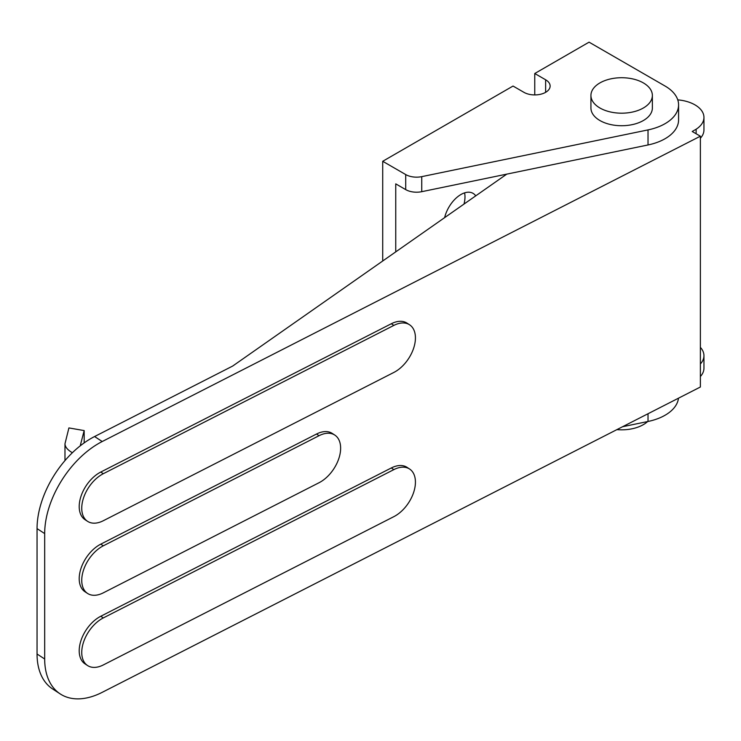 <?xml version="1.0" encoding="UTF-8"?>
<svg xmlns="http://www.w3.org/2000/svg" width="741" height="741" viewBox="0 0 741 741"><rect width="100%" height="100%" fill="white"/><g stroke="black" fill="none" stroke-linecap="round" stroke-linejoin="round"><path stroke-width="1.11" d="M700.375 136.205L102.212 441.525A76.795 46.979 123.1 0 0 44.682 533.594L44.682 658.999A76.795 46.979 123.1 0 0 60.225 693.928A76.795 46.979 123.1 0 0 102.212 692.335L700.375 387.015L700.375 136.205L692.205 131.49L696.123 129.23L696.123 133.751M700.375 138.243A30.714 17.738 0 0 0 703.95 129.944L703.95 117.402A30.714 17.738 0 0 0 677.765 99.859M696.123 129.23A30.714 17.738 0 0 0 703.95 117.402M700.375 363.97A30.714 17.738 0 0 0 703.95 355.671A30.714 17.738 0 0 0 700.375 347.372M700.375 376.511A30.714 17.738 0 0 0 703.95 368.212L703.95 355.671M506.761 174.135L232.665 366.063L94.579 436.542A76.795 46.979 123.1 0 0 37.05 528.611L37.05 654.016A76.795 46.979 123.1 0 0 52.592 688.945L60.225 693.928M409.606 324.808L407.059 323.15A28.797 17.617 123.1 0 0 391.313 323.743L100.776 472.045A28.797 17.617 123.1 0 0 80.982 496.313A28.797 17.617 123.1 0 0 85.03 519.673L87.568 521.331A28.797 17.617 123.1 0 0 103.314 520.728L393.86 372.436A28.797 17.617 123.1 0 0 413.654 348.168A28.797 17.617 123.1 0 0 409.606 324.808A28.797 17.617 123.1 0 0 393.86 325.401L103.314 473.703A28.797 17.617 123.1 0 0 83.52 497.971A28.797 17.617 123.1 0 0 87.568 521.331M334.812 435.087L332.264 433.429A28.797 17.617 123.1 0 0 316.518 434.031L100.776 544.153A28.797 17.617 123.1 0 0 80.982 568.421A28.797 17.617 123.1 0 0 85.03 591.772L87.568 593.439A28.797 17.617 123.1 0 0 103.314 592.837L319.065 482.715A28.797 17.617 123.1 0 0 338.859 458.447A28.797 17.617 123.1 0 0 334.812 435.087A28.797 17.617 123.1 0 0 319.065 435.689L103.314 545.811A28.797 17.617 123.1 0 0 83.52 570.079A28.797 17.617 123.1 0 0 87.568 593.439M409.606 469.025L407.059 467.358A28.797 17.617 123.1 0 0 391.313 467.96L100.776 616.262A28.797 17.617 123.1 0 0 80.982 640.52A28.797 17.617 123.1 0 0 85.03 663.88L87.568 665.548A28.797 17.617 123.1 0 0 103.314 664.946L393.86 516.644A28.797 17.617 123.1 0 0 413.654 492.376A28.797 17.617 123.1 0 0 409.606 469.025A28.797 17.617 123.1 0 0 393.86 469.618L103.314 617.92A28.797 17.617 123.1 0 0 83.52 642.188A28.797 17.617 123.1 0 0 87.568 665.548M545.626 92.319L545.626 79.778L534.761 73.507L589.067 42.163L665.085 86.049A46.072 26.602 180 0 1 678.58 104.861L678.58 119.912A46.072 26.602 180 0 1 648.023 144.958L421.74 191.687A15.357 8.864 180 0 1 405.707 189.613L395.75 183.861L395.75 251.866M678.58 104.861A46.072 26.602 180 0 1 648.023 129.907L421.74 176.645A15.357 8.864 180 0 1 405.707 174.561L382.717 161.288L513.041 86.049L523.906 92.319A15.357 8.864 180 0 0 540.643 94.246A15.357 8.864 180 0 0 550.128 86.049A15.357 8.864 180 0 0 545.626 79.778M382.717 260.989L382.717 161.288M463.996 204.081A24.194 13.968 120 0 0 464.987 196.874A24.194 13.968 120 0 0 464.588 192.864M475.741 195.856A24.194 13.968 120 0 0 473.008 193.327A24.194 13.968 120 0 0 444.628 217.641M678.478 398.195A46.072 26.602 180 0 1 648.023 421.472L622.579 426.723M652.367 95.45L652.367 107.991A30.714 17.738 180 0 1 633.398 124.377A30.714 17.738 180 0 1 599.923 120.533A30.714 17.738 180 0 1 590.929 107.991L590.929 95.45A30.714 17.738 0 0 0 599.923 107.991A30.714 17.738 0 0 0 633.398 111.835A30.714 17.738 0 0 0 652.367 95.45A30.714 17.738 0 0 0 621.643 77.722A30.714 17.738 0 0 0 590.929 95.45M534.761 94.913L534.761 73.507M616.91 429.623A30.714 17.738 0 0 0 647.634 421.555M80.389 445.146L84.168 430.586L68.913 427.928L64.976 443.785C65.097 446.98 67.57 449.963 72.386 452.732M84.168 442.896L84.168 430.586M37.05 654.016L44.682 658.999M37.05 528.611L44.682 533.594M94.579 436.542L102.212 441.525M100.776 616.262L103.314 617.92M391.313 467.96L393.86 469.618M100.776 544.153L103.314 545.811M316.518 434.031L319.065 435.689M100.776 472.045L103.314 473.703M391.313 323.743L393.86 325.401M405.707 189.613L405.707 174.561M421.74 191.687L421.74 176.645M648.023 144.958L648.023 129.907M648.023 421.472L648.023 413.737M64.976 443.785L64.976 460.596"/></g></svg>
